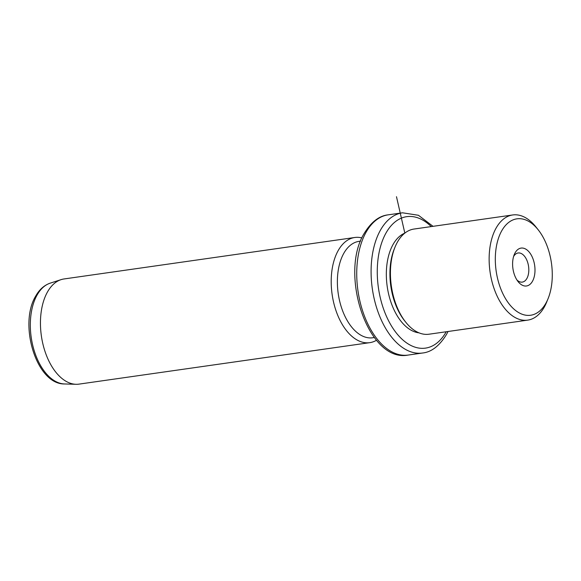 <?xml version="1.0" encoding="UTF-8"?>
<svg xmlns="http://www.w3.org/2000/svg" width="581" height="581" viewBox="0 0 581 581"><rect width="100%" height="100%" fill="white"/><g stroke="black" fill="none" stroke-linecap="round" stroke-linejoin="round"><path stroke-width="0.87" d="M513.597 256.504A14.714 8.439 81.9 0 1 518.129 252.982A14.714 8.439 81.9 0 1 521.164 253.476A14.714 8.439 -98.1 0 1 528.797 268.945A14.714 8.439 -98.1 0 1 522.283 282.112A14.714 8.439 -98.1 0 1 519.254 281.618A14.714 8.439 81.9 0 1 516.952 280.006M545.908 303.188A48.688 27.924 81.9 0 0 548.065 298.685A48.688 27.924 81.9 0 0 538.246 229.865A48.688 27.924 81.9 0 0 501.686 230.882A48.688 27.924 81.9 0 0 505.833 299.164A48.688 27.924 81.9 0 0 545.908 303.188M522.551 285.336A19.137 10.974 81.9 0 0 534.927 272.169A19.137 10.974 81.9 0 0 525.042 248.733A19.137 10.974 81.9 0 0 514.258 254.594A19.137 10.974 81.9 0 0 518.114 281.647A19.137 10.974 81.9 0 0 522.551 285.336M548.065 298.685L546.677 302.076A53.118 30.466 -98.1 0 1 544.332 306.986A53.118 30.466 -98.1 0 1 527.708 320.131A53.118 30.466 -98.1 0 1 493.981 288.292A53.118 30.466 -98.1 0 1 496.087 228.108A53.118 30.466 -98.1 0 1 512.711 214.963A53.118 30.466 -98.1 0 1 535.972 226.997L538.246 229.865M512.711 214.963L413.999 229.045A53.118 30.466 81.9 0 0 397.375 242.19A53.118 30.466 81.9 0 0 395.022 247.099A53.118 30.466 81.9 0 0 405.734 322.179A53.118 30.466 81.9 0 0 428.996 334.213L527.708 320.131M395.022 247.099L394.332 248.791A50.903 29.195 81.9 0 0 404.594 320.748L405.734 322.179M396.489 196.705L404.826 233.119A50.903 29.195 81.9 0 0 392.996 244.601A50.903 29.195 81.9 0 0 389.88 298.83A50.903 29.195 81.9 0 0 419.024 332.848M360.569 241.137L358.985 241.362A48.688 27.924 81.9 0 0 343.749 253.41A48.688 27.924 81.9 0 0 341.817 308.576A48.688 27.924 81.9 0 0 372.733 337.764L374.324 337.539M376.517 340.248A53.118 30.466 -98.1 0 1 369.77 342.659A53.118 30.466 -98.1 0 1 336.043 310.813A53.118 30.466 -98.1 0 1 338.149 250.636A53.118 30.466 -98.1 0 1 354.773 237.491A53.118 30.466 -98.1 0 1 361.927 237.912M354.773 237.491L64.026 278.96A53.118 30.466 81.9 0 0 61.092 279.635A53.118 30.466 81.9 0 0 47.402 292.105A53.118 30.466 81.9 0 0 44.505 349.871A53.118 30.466 81.9 0 0 76.017 384.295A53.118 30.466 81.9 0 0 79.023 384.121L369.77 342.659M431.233 226.583A66.394 38.085 81.9 0 0 385.958 233.097A66.394 38.085 81.9 0 0 391.594 326.166A66.394 38.085 81.9 0 0 446.23 331.751M433.041 226.329L418.443 215.275L402.524 212.799A70.824 40.619 81.9 0 0 380.359 230.323A70.824 40.619 81.9 0 0 377.548 310.559A70.824 40.619 81.9 0 0 422.525 353.016C431.472 352.108 439.483 345.891 446.542 334.365L448.038 331.497M408.167 355.064C368.26 363.118 338.905 274.13 364.149 233.497C371.157 222.015 379.161 215.791 388.166 214.839A70.824 40.619 81.9 0 0 366.001 232.371A70.824 40.619 81.9 0 0 363.19 312.607A70.824 40.619 81.9 0 0 408.167 355.064L422.525 353.016M64.585 383.961C36.298 384.557 18.476 324.249 35.644 296.179C39.312 289.585 44.171 285.242 50.206 283.15A51.164 29.348 81.9 0 0 37.017 295.163A51.164 29.348 81.9 0 0 34.228 350.801A51.164 29.348 81.9 0 0 64.585 383.961L76.017 384.295M388.166 214.839L402.524 212.799M50.206 283.15L61.092 279.635"/></g></svg>
